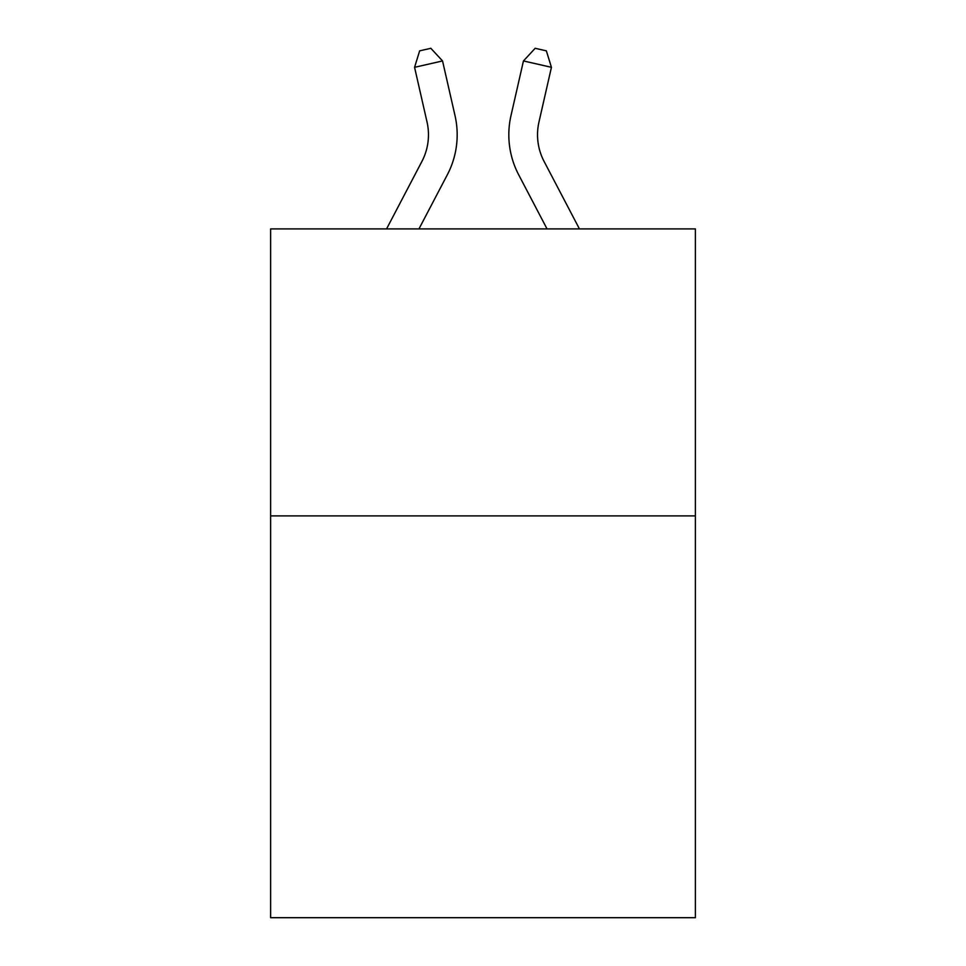 <?xml version="1.0" encoding="UTF-8"?>
<svg xmlns="http://www.w3.org/2000/svg" width="966" height="966" viewBox="0 0 966 966"><rect width="100%" height="100%" fill="white"/><g stroke="black" fill="none" stroke-linecap="round" stroke-linejoin="round"><path stroke-width="1.45" d="M695.375 515.904L695.375 917.7L270.625 917.7L270.625 228.918L695.375 228.918L695.375 515.904L270.625 515.904M421.913 161.419A57.405 57.405 -37.7 0 0 427.032 122.03A57.405 57.405 -37.7 0 1 421.913 161.419A57.405 57.405 -37.7 0 0 427.032 122.03A57.405 57.405 -37.7 0 1 421.913 161.419A57.405 57.405 -37.7 0 0 427.032 122.03A57.405 57.405 -37.7 0 1 421.913 161.419A57.405 57.405 -37.7 0 0 427.032 122.03A57.405 57.405 -37.7 0 1 421.913 161.419A57.405 57.405 -37.7 0 0 427.032 122.03A57.405 57.405 -37.7 0 1 421.913 161.419A57.405 57.405 -37.7 0 0 427.032 122.03A57.405 57.405 -37.7 0 1 421.913 161.419A57.405 57.405 -37.7 0 0 427.032 122.03A57.405 57.405 -37.7 0 1 421.913 161.419A57.405 57.405 -37.7 0 0 427.032 122.03A57.405 57.405 -37.7 0 1 421.913 161.419A57.405 57.405 -37.7 0 0 427.032 122.03A57.405 57.405 -37.7 0 1 421.913 161.419A57.405 57.405 -37.7 0 0 427.032 122.03A57.405 57.405 -37.7 0 1 421.913 161.419A57.405 57.405 -37.7 0 0 427.032 122.03A57.405 57.405 -37.7 0 1 421.913 161.419A57.405 57.405 -37.7 0 0 427.032 122.03A57.405 57.405 -37.7 0 1 421.913 161.419A57.405 57.405 -37.7 0 0 427.032 122.03A57.405 57.405 -37.7 0 1 421.913 161.419A57.405 57.405 -37.7 0 0 427.032 122.03A57.405 57.405 -37.7 0 1 421.913 161.419A57.405 57.405 -37.7 0 0 427.032 122.03A57.405 57.405 -37.7 0 1 421.913 161.419A57.405 57.405 -37.7 0 0 427.032 122.03A57.405 57.405 -37.7 0 1 421.913 161.419A57.405 57.405 -37.7 0 0 427.032 122.03A57.405 57.405 -37.7 0 1 421.913 161.419A57.405 57.405 -37.7 0 0 427.032 122.03A57.405 57.405 -37.7 0 1 421.913 161.419L386.557 228.918L421.913 161.419A57.405 57.405 -39.3 0 0 427.032 122.03L414.571 67.318L419.642 50.848L430.836 48.3L442.549 60.943L455.022 115.654A86.095 86.095 142.3 0 1 447.343 174.737L418.954 228.918M579.443 228.918L544.087 161.419A57.405 57.405 39.3 0 1 538.968 122.03L551.429 67.318L523.451 60.943L510.978 115.654A86.095 86.095 -142.3 0 0 518.657 174.737L547.046 228.918L518.657 174.737M442.549 60.943L455.022 115.654L442.549 60.943L455.022 115.654L442.549 60.943L455.022 115.654L442.549 60.943L455.022 115.654L442.549 60.943L455.022 115.654L442.549 60.943L455.022 115.654L442.549 60.943L455.022 115.654L442.549 60.943L455.022 115.654L442.549 60.943L455.022 115.654L442.549 60.943L455.022 115.654L442.549 60.943L455.022 115.654L442.549 60.943L455.022 115.654L442.549 60.943L455.022 115.654L442.549 60.943L455.022 115.654L442.549 60.943L455.022 115.654L442.549 60.943L455.022 115.654L442.549 60.943L455.022 115.654L442.549 60.943L455.022 115.654L442.549 60.943L414.571 67.318M544.087 161.419A57.405 57.405 37.7 0 1 538.968 122.03A57.405 57.405 37.7 0 0 544.087 161.419A57.405 57.405 37.7 0 1 538.968 122.03A57.405 57.405 37.7 0 0 544.087 161.419A57.405 57.405 37.7 0 1 538.968 122.03A57.405 57.405 37.7 0 0 544.087 161.419A57.405 57.405 37.7 0 1 538.968 122.03A57.405 57.405 37.7 0 0 544.087 161.419A57.405 57.405 37.7 0 1 538.968 122.03A57.405 57.405 37.7 0 0 544.087 161.419A57.405 57.405 37.7 0 1 538.968 122.03A57.405 57.405 37.7 0 0 544.087 161.419A57.405 57.405 37.7 0 1 538.968 122.03A57.405 57.405 37.7 0 0 544.087 161.419A57.405 57.405 37.7 0 1 538.968 122.03A57.405 57.405 37.7 0 0 544.087 161.419A57.405 57.405 37.7 0 1 538.968 122.03A57.405 57.405 37.7 0 0 544.087 161.419A57.405 57.405 37.7 0 1 538.968 122.03A57.405 57.405 37.7 0 0 544.087 161.419A57.405 57.405 37.7 0 1 538.968 122.03A57.405 57.405 37.7 0 0 544.087 161.419A57.405 57.405 37.7 0 1 538.968 122.03A57.405 57.405 37.7 0 0 544.087 161.419A57.405 57.405 37.7 0 1 538.968 122.03A57.405 57.405 37.7 0 0 544.087 161.419A57.405 57.405 37.7 0 1 538.968 122.03A57.405 57.405 37.7 0 0 544.087 161.419A57.405 57.405 37.7 0 1 538.968 122.03A57.405 57.405 37.7 0 0 544.087 161.419A57.405 57.405 37.7 0 1 538.968 122.03A57.405 57.405 37.7 0 0 544.087 161.419A57.405 57.405 37.7 0 1 538.968 122.03A57.405 57.405 37.7 0 0 544.087 161.419A57.405 57.405 37.7 0 1 538.968 122.03A57.405 57.405 37.7 0 0 544.087 161.419M523.451 60.943L510.978 115.654L523.451 60.943L510.978 115.654L523.451 60.943L510.978 115.654L523.451 60.943L510.978 115.654L523.451 60.943L510.978 115.654L523.451 60.943L510.978 115.654L523.451 60.943L510.978 115.654L523.451 60.943L510.978 115.654L523.451 60.943L510.978 115.654L523.451 60.943L510.978 115.654L523.451 60.943L510.978 115.654L523.451 60.943L510.978 115.654L523.451 60.943L510.978 115.654L523.451 60.943L510.978 115.654L523.451 60.943L510.978 115.654L523.451 60.943L510.978 115.654L523.451 60.943L510.978 115.654L523.451 60.943L510.978 115.654L523.451 60.943L535.164 48.3L546.358 50.848L551.429 67.318"/></g></svg>
